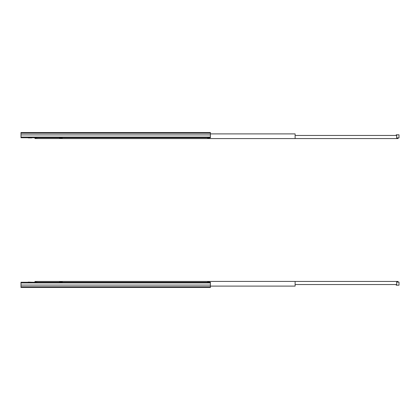 <?xml version="1.0" encoding="UTF-8"?>
<svg xmlns="http://www.w3.org/2000/svg" width="420" height="420" viewBox="0 0 420 420"><rect width="100%" height="100%" fill="white"/><g stroke="black" fill="none" stroke-linecap="round" stroke-linejoin="round"><path stroke-width="0.63" d="M210.404 133.896L295.118 133.896L295.118 138.579L207.601 138.579L207.601 137.75M396.706 137.912L396.706 135.46L295.118 135.46M396.244 135.46L396.244 134.809L399 134.809L399 137.912L396.779 137.912M397.966 137.912L397.966 138.558L396.674 138.558L396.674 135.46M295.118 138.558L396.674 138.558M21 287.485L210.404 287.485L21 287.485L22.103 287.485L21 287.485L21 282.25L210.404 282.25L210.404 287.485M57.33 287.485L90.116 287.485L57.33 287.485M92.389 287.485L101.136 287.485L92.389 287.485M210.404 286.104L295.118 286.104L295.118 281.421L62.276 281.421L62.276 282.25M396.706 282.088L396.706 284.54L396.674 281.442L397.966 281.442L397.966 282.088M396.779 282.088L399 282.088L399 285.191L396.244 285.191L396.244 284.54M295.118 284.54L396.674 284.54M396.674 281.442L295.118 281.442M35.669 137.75L35.669 138.547L34.981 138.547L34.981 137.75M59.572 137.75L59.572 138.338L62.276 138.338M61.635 138.338L61.635 137.75M32.534 137.75L31.846 137.75M28.229 137.912L31.846 137.912M210.404 137.75L21 137.75L21 132.515L210.404 132.515L210.404 137.75M62.276 137.75L62.276 138.579L207.601 138.579M35.7 137.75L35.7 138.521L36.771 138.521M62.276 138.558L36.771 138.558L36.771 137.75M210.357 137.75L208.136 137.912M209.323 137.912L209.323 138.558L208.026 138.558L208.026 137.75M207.601 138.558L208.026 138.558M35.669 282.25L35.669 281.453L34.981 281.453L34.981 282.25M123.176 287.485L125.449 287.485M134.195 287.485L136.469 287.485M189.294 287.485L191.567 287.485M200.314 287.485L202.587 287.485M61.635 282.25L61.635 281.663L62.276 281.663M61.635 281.663L59.572 281.663L59.572 282.25M32.534 282.25L28.229 282.088M207.601 282.25L207.601 281.421M36.771 281.479L35.7 281.479L35.7 282.25M62.276 281.442L36.771 281.442L36.771 282.25M208.136 282.088L210.357 282.25M208.026 282.25L208.026 281.442L209.323 281.442L209.323 282.088M208.026 281.442L207.601 281.442M397.703 138.558L397.703 137.912M397.703 281.442L397.703 282.088M210.404 137.062L21 137.062M210.404 134.925L21 134.925M210.404 133.234L21 133.234M209.06 138.558L209.06 137.912M210.404 286.766L21 286.766M210.404 285.075L21 285.075M210.404 282.938L21 282.938M209.06 281.442L209.06 282.088"/></g></svg>
